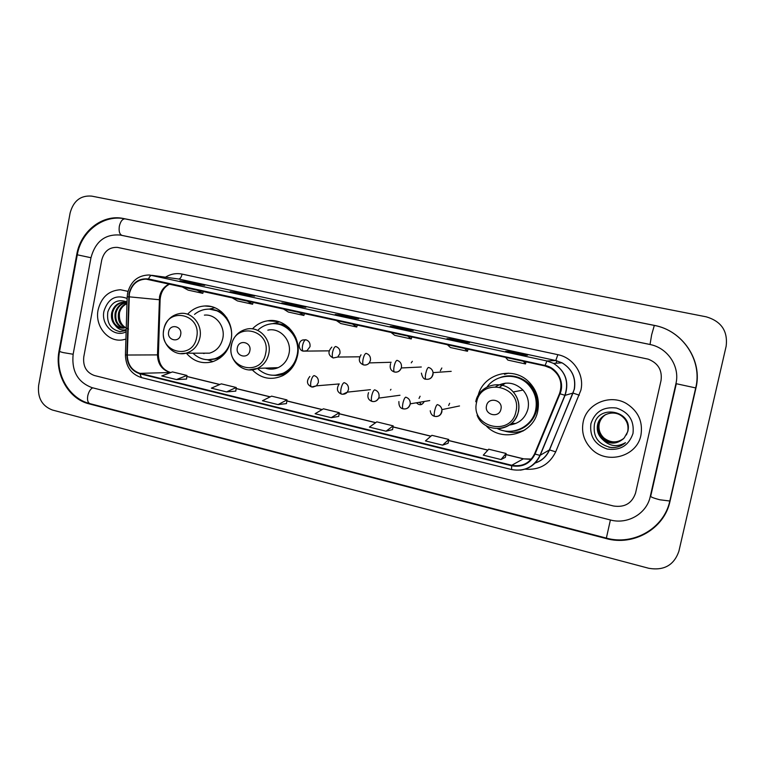 <?xml version="1.0" encoding="UTF-8"?>
<svg xmlns="http://www.w3.org/2000/svg" width="765" height="765" viewBox="0 0 765 765"><rect width="100%" height="100%" fill="white"/><g stroke="black" fill="none" stroke-linecap="round" stroke-linejoin="round"><path stroke-width="1.15" d="M485.88 425.493C501.419 443.031 533.568 434.434 537.747 411.054C539.822 399.703 536.781 389.901 528.653 381.668C512.799 365.584 483.136 374.009 478.154 395.486M519.186 431.756L523.155 431.001M252.173 369.811C261.2 378.704 271.403 380.645 282.801 375.634C290.566 371.417 295.472 364.742 297.528 355.601C301.907 336.791 285.24 317.561 267.693 320.793C261.773 321.721 256.686 324.417 252.412 328.883M186.364 353.191C193.488 361.396 202.132 364.274 212.288 361.807C222.175 358.479 228.41 351.298 231.011 340.243C234.903 322.849 220.922 304.738 204.829 305.981C198.288 306.363 192.646 309.003 187.884 313.908M416.887 403.212C419.698 405.546 422.041 405.154 423.925 402.017M508.352 373.157L504.508 374.334M98.092 309.921C94.63 325.976 107.922 342.452 122.524 339.899L125.909 339.125L122.524 339.899C107.922 342.452 94.63 325.976 98.092 309.921C101.296 297.231 108.754 290.499 120.468 289.744C108.754 290.499 101.296 297.231 98.092 309.921M583.179 421.955C581.257 432.101 583.934 441.013 591.202 448.682C606.243 464.938 636.891 456.982 640.917 435.285C643.107 421.773 638.326 411.226 626.564 403.624C610.021 393.573 586.583 403.681 583.179 421.955C581.257 432.101 583.934 441.013 591.202 448.682C606.243 464.938 636.891 456.982 640.917 435.285C643.107 421.773 638.326 411.226 626.564 403.624C610.021 393.573 586.583 403.681 583.179 421.955M129.39 293.684C131.819 284.322 137.384 279.464 146.096 279.12L544.976 365.957L550.857 368.233C560.037 374.563 562.935 383.016 559.531 393.583L534.582 453.855C529.81 463.265 522.199 467.071 511.747 465.273L139.985 373.349C131.838 370.623 127.602 364.513 127.277 355.027L129.39 293.684M128.998 293.597L126.885 355.008C127.21 364.733 131.551 370.987 139.899 373.789L511.642 465.761C522.352 467.597 530.155 463.705 535.051 454.056L560.009 393.774C565.106 382.366 557.379 367.783 545.082 365.46L148.573 278.986C138.542 277.953 132.01 282.83 128.998 293.597M523.556 355.266L527.544 355.218L509.939 351.412L505.598 351.384L523.556 355.266M505.665 351.393L523.576 355.266M509.748 352.273L509.939 351.412M464.374 342.452L469.509 342.663L452.45 338.972L446.98 338.685L464.374 342.452M447.066 338.704L464.393 342.452M452.268 339.823L452.45 338.972M407.057 330.04L413.263 330.499L396.739 326.923L390.217 326.387L407.057 330.04L390.217 326.387M396.557 327.755L396.739 326.923M194.845 284.073L204.724 285.383L190.064 282.209L179.938 280.841L194.845 284.073M189.911 283.002L190.064 282.209M245.498 295.041L254.544 296.16L239.445 292.89L230.141 291.714L245.498 295.041L230.141 291.714M239.292 293.693L239.445 292.89M297.7 306.354L305.866 307.262L290.308 303.896L281.864 302.921L297.7 306.354M290.145 304.709L290.308 303.896M351.527 318.011L358.747 318.699L342.71 315.228L335.204 314.472L351.527 318.011M342.548 316.06L342.71 315.228M127.994 291.379L120.468 289.744L127.994 291.379M661.027 380.559C662.404 370.212 658.12 363.079 648.175 359.148L117.475 247.391C109.357 247.019 104.107 251.245 101.726 260.071L83.767 356.949C82.859 366.349 86.378 372.526 94.315 375.491L613.473 505.99C624.67 507.692 632.043 503.351 635.581 492.956L661.027 380.559C662.404 370.212 658.12 363.079 648.175 359.148L117.475 247.391C109.357 247.019 104.107 251.245 101.726 260.071L83.767 356.949C82.859 366.349 86.378 372.526 94.315 375.491L613.473 505.99C624.67 507.692 632.043 503.351 635.581 492.956L661.027 380.559M442.6 445.144L448.089 443.279L448.749 439.445L431.9 435.323L425.445 440.917L442.6 445.144L448.749 439.445M500.998 459.536L505.378 457.346L506.105 453.463L488.711 449.208L483.289 455.165L500.998 459.536L506.105 453.463M278.068 404.599L286.483 403.604L286.98 399.904L271.594 396.146L262.443 400.745L278.068 404.599L286.98 399.904M226.517 391.9L236.232 387.501L221.295 383.848L211.35 388.161L226.517 391.9L235.783 391.125M176.486 379.564L186.555 379.067L186.956 375.452L172.45 371.914L161.769 375.94L176.486 379.564L186.956 375.452M386.038 431.202L393.172 425.856L376.82 421.859L369.409 427.109L386.038 431.202L392.569 429.614M331.216 417.7L339.268 412.679L323.413 408.806L315.103 413.722L331.216 417.7L338.723 416.399M336.198 320.401L340.731 323.519L356.758 327.028L357.284 325.001M352.426 323.939L356.758 327.028M283.174 308.821L288.348 312.053L303.896 315.457L304.422 313.459M298.914 312.263L303.896 315.457M231.728 297.595L237.504 300.932L252.593 304.231L253.129 302.271M246.999 300.932L252.593 304.231M181.802 286.703L188.142 290.126L202.792 293.339L203.327 291.398M196.624 289.935L202.792 293.339M390.886 332.335L394.73 335.338L411.264 338.952L411.79 336.896M407.63 335.988L411.264 338.952M447.315 344.642L450.422 347.53L467.482 351.259L468.008 349.156M464.594 348.419L467.482 351.259M505.56 357.36L507.893 360.105L525.498 363.949L526.014 361.816M523.403 361.252L525.498 363.949M339.268 412.679L338.723 416.428M236.232 387.501L235.783 391.154M393.172 425.856L392.56 429.643M650.24 496.571L675.906 383.762C680.152 366.789 668.017 348.218 650.537 344.613L120.172 235.046C105.14 233.88 95.405 241.444 90.968 257.748L73.134 354.329C71.499 371.178 77.8 382.29 92.049 387.654L610.327 519.961C627.549 524.761 646.731 513.698 650.24 496.571M726.148 346.21C727.964 331.121 721.347 321.329 706.286 316.834L91.637 196.108C80.593 195.238 73.411 200.889 70.103 213.053L38.623 385.493C37.447 397.819 42.018 405.986 52.326 409.992L648.797 568.29C664.02 570.843 674.051 565.163 678.89 551.24L726.148 346.21M695.93 388.075C702.901 360.487 682.581 330.394 654.123 325.345L123.567 218.532C102.653 213.856 80.574 231.221 76.72 254.688L59.068 350.867C54.43 373.827 68.468 398.938 89.036 403.844L606.138 538.55C633.487 546.344 664.297 528.864 669.968 501.438L695.93 388.075M128.501 329.084C121.712 326.445 118.709 320.994 119.493 312.751M125.259 327.745C119.732 324.962 117.494 320.047 118.546 312.981C119.818 308.161 122.639 304.929 127 303.294M125.69 327.611C120.44 324.723 118.336 319.866 119.378 313.038C120.507 308.62 123.041 305.493 126.98 303.676M123.538 328.089C116.921 325.88 114.128 320.774 115.171 312.761C116.949 306.65 120.727 303.217 126.483 302.462M123.968 328.032C117.619 325.661 114.97 320.583 116.022 312.818C117.724 306.899 121.348 303.485 126.894 302.567M126.196 329.61C121.75 330.729 118.097 329.304 115.238 325.326C117.647 327.43 120.392 328.348 123.442 328.099L126.263 327.401M115.238 325.326C111.967 321.95 110.81 317.685 111.767 312.531C113.66 306.134 117.628 302.672 123.691 302.156L127.019 302.605M122.237 328.147C114.827 326.521 111.614 321.338 112.618 312.589C114.511 306.201 118.479 302.749 124.532 302.223L125.231 302.232M127.038 301.965C117.877 298.694 111.48 302.022 107.827 311.929C106.498 322.945 110.59 329.524 120.115 331.666L126.168 330.432M127.143 298.446C115.764 294.305 108.028 298.579 103.935 311.269C100.846 325.01 114.654 337.92 126.129 331.809M120.325 331.666L119.503 331.599M180.674 334.649C182.606 326.12 169.983 323.222 168.644 331.857C166.713 340.339 179.306 343.303 180.674 334.649M201.731 353.181L209.476 353.172C216.514 351.068 220.951 346.124 222.806 338.35C225.503 326.292 215.548 313.822 204.398 315.123M192.952 353.181C199.091 358.986 206.129 360.927 214.095 359.005C223.045 356.098 228.697 349.662 231.049 339.708C234.549 324.102 221.888 307.884 207.43 309.184C202.639 309.49 198.336 311.231 194.52 314.396M226.909 317.991C222.625 312.703 217.27 309.796 210.853 309.27M202.964 353.181L204.035 353.573M209.199 359.76L215.013 358.995C219.153 357.819 222.739 355.562 225.78 352.235M213.024 361.587L207.468 359.751M209.132 309.156L214.793 307.721M249.859 350.753C251.876 342.051 238.728 339.038 237.332 347.836C235.314 356.48 248.424 359.569 249.859 350.753M265.264 368.089C269.605 369.629 273.899 369.476 278.154 367.649C283.882 364.886 287.497 360.219 288.998 353.631C292.067 340.492 280.009 327.219 267.836 330.155M257.413 368.386C265.273 375.567 274.023 377.107 283.652 372.985C290.767 369.266 295.261 363.26 297.136 354.95C301.085 338.034 285.909 320.812 270.15 323.997C265.742 324.743 261.831 326.636 258.398 329.677M295.873 337.872C291.436 329.246 284.676 324.561 275.601 323.786M266.727 368.041L269.242 369.036M275.276 375.242L284.456 372.947C289.38 370.47 293.138 366.645 295.72 361.482M272.187 323.758L279.493 321.922M500.951 409.16C503.303 399.866 488.147 396.394 486.511 405.804C484.149 415.041 499.258 418.608 500.951 409.16M509.318 425.024C519.081 423.772 525.306 418.359 527.993 408.806C529.313 401.778 527.649 395.524 522.983 390.064C514.711 382.213 505.703 381.027 495.94 386.516M497.699 428.735C512.655 436.26 532.517 426.621 535.672 409.973C537.489 400.162 534.955 391.603 528.08 384.307C516.872 372.574 496.236 374.056 487.066 386.947M519.339 429.366C528.127 425.703 533.693 419.201 536.035 409.858C537.843 400.066 535.318 391.527 528.452 384.24C522.026 378.139 514.462 375.51 505.78 376.361M505.445 383.15L499.927 386.899M511.546 423.284L515.763 423.504M524.857 429.959C517.819 432.894 510.685 433.133 503.447 430.676M411.254 362.859L412.345 361.29M440.344 370.796L441.835 367.994M390.446 390.093L390.963 389.318M419.029 398.441L420.09 396.222M421.448 404.522L419.717 402.725M448.644 405.517L449.638 403.308M623.657 438.546C617.068 443.298 610.441 443.165 603.786 438.154C599.617 434.147 598.058 429.337 599.1 423.734C599.99 419.975 602.131 416.954 605.517 414.659M623.724 438.469C617.154 443.145 610.575 442.992 603.968 438.01C599.798 434.013 598.24 429.213 599.291 423.619C600.162 419.909 602.265 416.906 605.612 414.62M602.753 439.626C610.47 444.781 617.623 444.207 624.23 437.915L627.711 431.747C633.592 410.987 598.526 403.7 594.424 424.269C592.818 436.92 598.412 444.685 611.206 447.582C616.667 447.831 621.429 446.196 625.474 442.677C617.145 447.401 609.571 446.387 602.753 439.626L602.342 439.273C598.115 435.209 596.528 430.341 597.589 424.651C599.569 414.812 612.392 409.619 621.094 415.577C626.573 419.507 628.792 424.747 627.759 431.297L626.42 434.931M623.37 438.842C616.695 443.891 609.925 443.843 603.069 438.708C598.871 434.673 597.293 429.834 598.354 424.193C599.291 420.262 601.558 417.155 605.153 414.85M623.437 438.766C616.791 443.738 610.059 443.671 603.25 438.565C599.052 434.539 597.484 429.71 598.536 424.078C599.464 420.195 601.701 417.107 605.249 414.802M624.23 437.915C617.451 444.293 610.212 444.704 602.524 439.129C598.307 435.075 596.719 430.217 597.781 424.537C598.756 420.482 601.127 417.298 604.885 414.993M590.896 423.734C589.471 436.327 594.921 444.771 607.238 449.055C620.224 450.767 628.811 445.565 632.99 433.459C634.415 420.683 628.887 412.211 616.418 408.022C603.442 406.483 594.931 411.723 590.896 423.734M625.474 442.677C620.702 446.76 615.156 448.261 608.825 447.181M169.419 283.997C164.159 286.387 160.87 290.633 159.531 296.734L157.485 354.912C157.791 363.911 161.836 369.705 169.639 372.297L170.729 372.565M165.45 277.198C170.672 273.966 176.218 272.933 182.08 274.099L557.867 354.683L555.782 360.535L178.608 279.015L151.958 275.343C150.619 275.324 149.491 276.538 148.573 278.986M557.867 354.683C573.568 357.676 584.661 374.687 580.874 390.217L555.706 451.847C549.404 464.584 539.153 470.351 524.943 469.155M560.009 393.774L565.067 395.333L572.985 393.076L574.247 389.089C576.026 377.661 571.952 368.902 562.046 362.83L555.782 360.535L546.937 360.965L553.535 363.385C565.517 371.14 569.361 381.783 565.067 395.333L540.176 455.347C536.236 463.934 529.6 468.859 520.267 470.14M126.885 355.008L125.431 354.864L127.191 296.897L128.654 296.801M125.422 354.912C125.804 366.607 131.15 374.171 141.458 377.604L139.899 373.789M511.642 465.761L511.603 469.557C524.503 471.795 533.96 467.08 539.966 455.405L549.346 449.963L572.985 393.076L579.306 395.18M535.051 454.056L539.966 455.405L564.876 395.333C569.208 381.783 565.431 371.14 553.535 363.385L562.046 362.83C572.01 368.883 576.122 377.633 574.4 389.079L549.528 449.916L555.706 451.847M545.082 365.46L546.937 360.965L149.299 274.97C137.977 275.218 130.748 281.243 127.612 293.052M534.802 463.131C541.601 460.913 546.449 456.523 549.346 449.963L549.528 449.916C546.621 456.571 541.697 460.999 534.745 463.179M182.08 274.099C181.324 277.265 180.167 278.9 178.608 279.015M511.747 465.273L523.327 458.847L531.398 459.057M129.056 296.81L160.105 299.803L158.393 354.893L127.277 355.027M139.985 373.349L170.863 372.507M186.842 376.504L219.698 384.546M236.098 388.563L270.122 396.882M286.837 400.975L322.075 409.6M339.105 413.769L375.634 422.71M392.99 426.956L430.858 436.222M448.558 440.554L487.841 450.164M505.894 454.582L523.327 458.847L529.82 459.296M157.485 354.74L158.393 354.893C158.833 364.092 162.763 369.906 170.174 372.345M159.196 299.957L160.105 299.803C160.707 292.249 163.911 286.999 169.725 284.073M556.891 360.803L556.031 363.222M125.173 218.895L654.314 325.431L651.646 334.812L650.03 344.48L122.084 235.419C119.57 234.396 118.661 231.336 119.33 226.249C120.526 221.305 122.457 218.847 125.116 218.876L123.567 218.532M695.949 387.979L676.031 383.667M670.054 501.046L659.793 499.774C653.817 498.216 650.699 496.992 650.441 496.122M654.123 325.345L654.314 325.431C682.552 330.432 702.691 360.468 695.691 387.97L669.767 501.19C663.953 528.452 633.43 545.808 606.358 538.101L610.403 519.98M606.358 538.101L89.974 403.652C87.87 402.801 87.124 400.229 87.736 395.945C88.663 391.823 90.318 389.117 92.699 387.817M77.275 254.898L59.641 350.972C58.953 351.269 60.139 351.814 63.199 352.589L73.153 354.252M76.72 254.688L90.968 257.728M90.308 403.738L89.036 403.844M59.66 350.867L59.068 350.867M196.672 337.289C201.931 313.899 167.363 306.172 163.815 329.648C158.518 352.665 192.828 360.956 196.672 337.289M180.76 353.64L186.077 353.191C193.382 350.992 197.992 345.818 199.914 337.681C202.725 325.058 192.369 312.005 180.779 313.382C171.819 314.683 166.148 320.028 163.758 329.399M208.09 359.77L220.043 357.972M221.563 311.852L209.744 309.184M265.685 353.315C271.183 329.476 235.18 321.434 231.47 345.369C225.933 368.826 261.668 377.451 265.685 353.315M249.122 369.887L257.499 368.357C263.466 365.46 267.224 360.573 268.783 353.669C271.977 339.909 259.411 326.014 246.741 329.084C238.594 331.13 233.449 336.457 231.326 345.063M273.66 375.299C279.015 375.816 283.997 374.573 288.625 371.589M288.902 327.649C284.322 324.589 279.34 323.27 273.975 323.71M515.973 411.465C522.38 386 480.946 376.743 476.605 402.323C470.15 427.348 511.25 437.264 515.973 411.465M497.862 428.725C508.61 427.826 515.476 422.137 518.479 411.656C519.865 404.274 518.115 397.704 513.229 391.957C502.127 378.599 478.613 384.929 475.773 401.74M513.975 430.896C529.6 429.022 540.826 412.335 536.676 396.853C532.832 381.286 514.96 371.905 500.339 377.499M305.809 339.746L302.806 339.966C297.279 341.572 298.474 350.743 303.37 351.135C302.299 350.599 302.041 348.697 302.596 345.407C303.418 341.936 304.489 340.043 305.809 339.746C308.983 340.817 310.38 343.131 310.016 346.669L306.966 350.743L303.37 351.135L328.998 350.848M335.682 346.488C334.448 346.813 333.416 348.735 332.584 352.235C332.01 355.543 332.22 357.456 333.205 357.972L337.728 357.045L339.956 353.478C340.339 349.911 338.914 347.578 335.682 346.488M366.081 353.344C364.924 353.698 363.93 355.639 363.098 359.177C362.505 362.514 362.658 364.427 363.566 364.934L363.7 364.943C365.928 365.354 367.783 364.676 369.285 362.906L370.432 360.411C370.815 356.806 369.371 354.453 366.081 353.344M397.006 360.325C395.945 360.707 394.989 362.677 394.147 366.244C393.535 369.6 393.64 371.522 394.463 372.01L394.587 372.02C397.829 372.469 400.066 371.111 401.309 367.965L401.434 367.458C401.826 363.834 400.353 361.453 397.006 360.325M451.197 371.35L433.076 372.632C432.55 377.499 430.159 379.698 425.904 379.22L426.009 379.22C429.557 379.66 431.881 378.13 432.99 374.64L433.076 372.632C432.608 369.897 431.078 368.166 428.486 367.43C427.511 367.831 426.593 369.839 425.751 373.435C425.111 376.82 425.168 378.752 425.904 379.22C423.781 379.306 422.28 377.279 421.4 373.129M312.742 387.119L316.461 385.828L318.345 382.557C318.718 379.019 317.312 376.696 314.128 375.586C312.828 375.998 311.766 377.948 310.944 381.429C310.389 384.623 310.619 386.468 311.613 386.975L311.824 386.985M342.777 394.281L347.32 392.139L348.429 389.701C348.811 386.124 347.377 383.781 344.135 382.653C342.921 383.093 341.898 385.063 341.066 388.582C340.492 391.795 340.674 393.65 341.592 394.138L341.783 394.147M373.339 401.577C375.787 401.549 377.566 400.391 378.665 398.116L379.029 396.959C379.421 393.353 377.967 390.982 374.668 389.844C373.53 390.303 372.545 392.311 371.714 395.859C371.121 399.101 371.255 400.956 372.096 401.424L372.278 401.424M405.737 397.159C404.685 397.647 403.748 399.684 402.906 403.26C402.294 406.531 402.371 408.386 403.136 408.835L403.298 408.845C406.798 409.304 409.093 407.812 410.174 404.341L410.26 403.824C410.384 400.42 408.873 398.192 405.737 397.159M436.127 416.543C439.12 416.37 441.032 414.812 441.874 411.866L441.931 409.619C441.386 406.999 439.865 405.326 437.351 404.599C436.394 405.125 435.495 407.19 434.654 410.795C434.023 414.095 434.042 415.95 434.721 416.389C432.168 415.739 430.676 413.865 430.246 410.757M434.864 416.389L434.721 416.389C439.1 416.877 441.501 414.62 441.931 409.619L459.516 405.957M211.092 306.555L204.829 305.981M278.345 321.558L267.693 320.793M146.096 279.12L148.41 279.416M127.592 293.186L127.191 296.82M141.458 377.604L511.603 469.557M151.881 275.324L176.055 278.651M186.851 376.428L219.823 384.489M236.108 388.477L270.236 396.825M286.846 400.889L322.18 409.543M339.125 413.683L375.72 422.643M393.009 426.87L430.934 436.155M448.577 440.468L487.907 450.097M505.914 454.496L523.528 458.809M351.556 318.011L335.252 314.482M297.728 306.354L281.931 302.93M194.884 284.073L180.014 280.86M77.294 254.802C81.128 231.432 103.638 214.095 125.116 218.876M89.974 403.652C69.127 398.642 55.08 374.028 59.565 351.355M676.289 383.801L650.776 495.921M122.027 235.41L120.44 235.094M124.532 302.223L123.691 302.156M215.013 358.995L214.095 359.005M209.476 353.172L186.077 353.191C173.416 356.748 160.717 343.208 163.72 329.61M284.456 372.947L283.652 372.985M278.154 367.649L257.499 368.357C243.93 374.993 227.731 360.573 231.279 345.283M522.983 390.064L513.229 391.957C518.068 397.714 519.77 404.283 518.335 411.685C514.74 432.053 484.102 434.424 477.121 415.242M331.819 347.1C327.63 351.718 328.089 355.343 333.205 357.972L337.728 357.045L359.646 356.806M361.023 354.817C358.116 359.588 358.967 362.964 363.566 364.934C366.205 365.201 368.108 364.522 369.285 362.906L391.145 362.266M390.628 363.538C389.433 367.946 390.705 370.767 394.463 372.01C397.465 372.593 399.751 371.245 401.309 367.965L421.305 366.999M309.844 376.466C306.172 381.094 306.765 384.604 311.613 386.975L316.461 385.828L339.278 383.934M338.962 384.25C336.265 388.945 337.145 392.235 341.592 394.138C344.145 394.453 346.048 393.793 347.32 392.139L370.413 389.672M368.548 392.617C367.018 397.092 368.204 400.028 372.096 401.424C374.774 402.007 376.963 400.908 378.665 398.116L399.98 395.247M398.89 401.549C398.747 405.88 400.162 408.309 403.136 408.835C406.626 409.438 408.998 407.764 410.26 403.824L429.729 400.564"/></g></svg>
